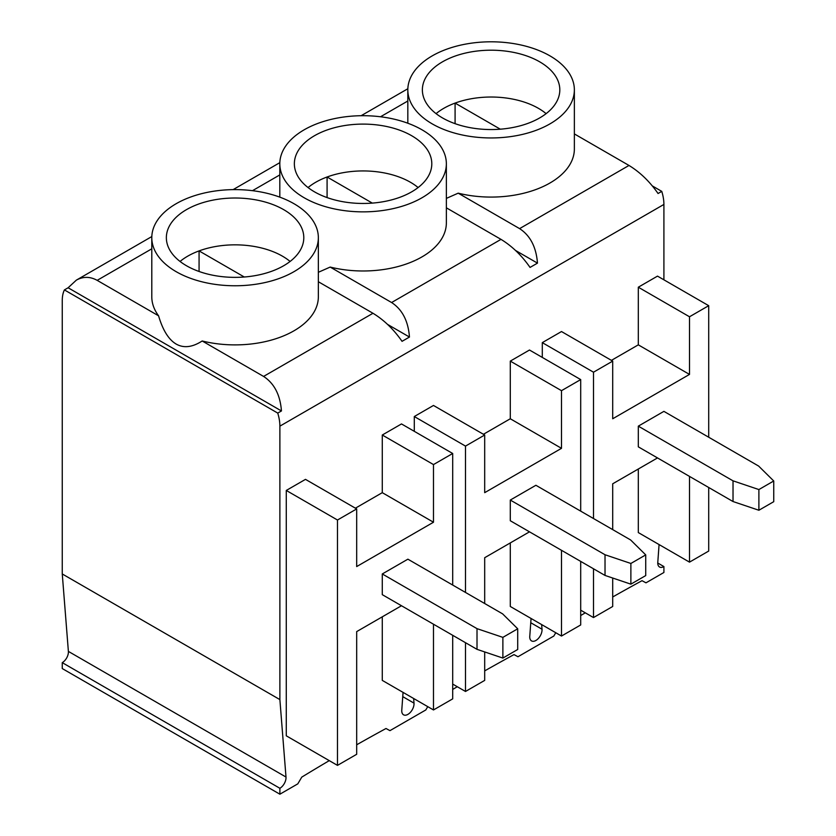 <?xml version="1.0" encoding="UTF-8"?>
<svg xmlns="http://www.w3.org/2000/svg" width="836" height="836" viewBox="0 0 836 836"><rect width="100%" height="100%" fill="white"/><g stroke="black" fill="none" stroke-linecap="round" stroke-linejoin="round"><path stroke-width="1.25" d="M502.875 658.068L517.714 649.488L517.714 628.797L502.614 613.864L407.884 559.179L382.282 573.956L382.282 594.657L477.011 649.342L477.011 628.651L502.875 637.366L502.875 658.068L477.011 649.342M663.909 279.82L663.909 204.433L279.882 426.151L279.882 699.596L285.996 777.041A8.694 5.016 120 0 1 279.882 788.285L62.261 662.645L62.261 668.56L279.882 794.2L297.804 783.854L301.765 777.125A2085.486 1204.059 120 0 1 329.269 760.635M62.261 662.645A8.694 5.016 120 0 0 68.385 651.401L62.261 573.966L279.882 699.596M279.882 426.151A36.209 20.9 -120 0 0 277.74 413.089L64.403 289.914A36.209 20.9 -120 0 0 62.261 300.511L62.261 573.966M401.489 605.734L356.679 631.608L356.679 754.291L337.483 765.379L286.278 735.816L286.278 490.45L305.485 479.362L356.679 508.925L356.679 566.568L433.487 522.228L382.282 492.665L382.282 435.013L401.489 423.936L452.694 453.488L452.694 585.043M355.404 508.183L382.282 492.665M452.694 635.297L452.694 698.865L433.487 709.952L382.282 680.389L382.282 616.822M542.292 357.421L542.292 342.635L561.499 331.547L612.704 361.11L612.704 418.763L689.501 374.413L689.501 316.771L708.709 305.683L708.709 437.238M611.419 360.368L638.307 344.85L638.307 287.208L657.504 276.12L708.709 305.683M708.709 487.492L708.709 551.049L689.501 562.137L638.307 532.574L638.307 469.017M541.655 624.586L542.021 629.236A8.694 5.016 120 0 1 538.488 638.317A8.694 5.016 120 0 1 531.55 640.909A8.694 5.016 120 0 1 529.773 636.3L531.069 618.473M413.642 698.488L414.008 703.139A8.694 5.016 120 0 1 410.486 712.22A8.694 5.016 120 0 1 403.548 714.811A8.694 5.016 120 0 1 401.771 710.203L403.056 692.375M414.29 431.324L414.29 416.537L433.487 405.46L484.692 435.013L484.692 492.665L561.499 448.326L561.499 390.673L580.696 379.586L580.696 511.141M483.417 434.281L510.294 418.763L510.294 361.11L529.491 350.023L580.696 379.586M580.696 561.395L580.696 624.952L561.499 636.039L510.294 606.476L510.294 542.919M427.76 706.639L425.806 709.952L389.963 730.643L386.002 728.501A2085.486 1204.059 120 0 0 356.679 744.792M555.773 632.737L553.819 636.039L517.975 656.741L514.004 654.598A2085.486 1204.059 120 0 0 484.692 670.89M457.282 686.732A2085.486 1204.059 120 0 0 452.694 689.439M659.071 544.57L657.786 562.398A8.694 5.016 120 0 0 659.562 567.007A8.694 5.016 120 0 0 663.909 566.568L663.909 572.482L645.988 582.828L642.017 580.686A2085.486 1204.059 120 0 0 612.704 596.977M585.294 612.83A2085.486 1204.059 120 0 0 580.696 615.536M279.882 788.285L279.882 794.2M574.363 133.917L628.996 165.455C640.031 172.195 649.718 181.548 658.057 193.513L661.767 191.371L652.393 185.958M661.767 191.371A36.209 20.9 60 0 1 663.909 204.433M628.996 165.455L519.595 228.625C530.264 235.564 536.221 247.069 537.475 263.131L530.045 267.426C521.706 255.45 512.019 246.097 500.994 239.368L391.593 302.527C402.262 309.466 408.219 320.972 409.462 337.044L402.043 341.328C393.693 329.353 384.017 320 372.981 313.27L263.58 376.43C274.25 383.369 280.206 394.874 281.45 410.946L68.113 287.772L64.403 289.914M68.113 287.772L76.337 280.144C83.161 276.382 90.11 276.455 97.164 280.353L158.579 315.809A83.276 48.08 180 0 1 151.797 296.811L151.797 237.685A83.276 48.08 180 0 1 235.073 189.615A83.276 48.08 180 0 1 318.349 237.685A83.276 48.08 180 0 1 266.945 282.108A83.276 48.08 180 0 1 176.187 271.69A83.276 48.08 180 0 1 151.797 237.685M277.74 413.089L281.45 410.946M528.028 123.331A68.719 39.679 180 0 1 458.713 124.867A68.719 39.679 180 0 1 422.389 90.748A68.719 39.679 180 0 1 464.105 53.389A68.719 39.679 180 0 1 539.69 61.822A68.719 39.679 180 0 1 559.796 90.748A68.719 39.679 180 0 1 528.028 123.331M436.068 113.644A66.984 38.675 180 0 1 455.087 103.089A66.984 38.675 180 0 1 546.117 113.644M758.889 510.253L733.026 501.537L733.026 480.836L758.889 489.562L758.889 510.253L773.739 501.684L773.739 480.982L758.628 466.06L663.909 411.364L638.307 426.151L733.026 480.836M308.066 187.557A66.984 38.675 180 0 1 327.085 176.992A66.984 38.675 180 0 1 418.104 187.557M305.13 142.454A68.719 39.679 180 0 1 411.678 135.725A68.719 39.679 180 0 1 431.784 164.65A68.719 39.679 180 0 1 363.085 203.461A68.719 39.679 180 0 1 294.376 164.65A68.719 39.679 180 0 1 305.13 142.454M630.877 584.155L605.024 575.44L605.024 554.749L630.877 563.464L630.877 584.155L645.726 575.586L645.726 554.895L630.626 539.962L535.897 485.277L510.294 500.053L605.024 554.749M180.053 261.459A66.984 38.675 180 0 1 199.072 250.904A66.984 38.675 180 0 1 290.102 261.459M177.127 216.367A68.719 39.679 180 0 1 283.665 209.637A68.719 39.679 180 0 1 303.781 238.553A68.719 39.679 180 0 1 235.073 277.364A68.719 39.679 180 0 1 166.374 238.553A68.719 39.679 180 0 1 177.127 216.367M199.072 271.481L199.072 250.904L244.29 277.009M318.349 237.685L318.349 296.811A83.276 48.08 180 0 1 202.176 340.983C192.405 347.316 183.742 348.351 176.187 344.077C168.684 339.656 162.811 330.241 158.579 315.809M263.58 376.43L202.176 340.983M372.981 313.27L318.349 281.732M630.877 563.464L645.726 554.895M605.024 575.44L510.294 520.744L510.294 500.053M484.692 651.934L484.692 680.389L465.495 691.466L465.495 642.696M465.495 592.431L465.495 446.1L484.692 435.013M529.491 531.832L484.692 557.706L484.692 603.519M561.499 636.039L561.499 550.307M465.495 691.466L452.694 684.078M561.499 390.673L510.294 361.11M561.499 448.326L510.294 418.763M465.495 446.1L414.29 416.537M327.085 197.578L327.085 176.992L372.302 203.096M304.2 197.777A83.276 48.08 180 0 1 279.809 163.783A83.276 48.08 180 0 1 363.085 115.702A83.276 48.08 180 0 1 446.361 163.783A83.276 48.08 180 0 1 394.947 208.206A83.276 48.08 180 0 1 304.2 197.777M446.361 163.783L446.361 222.909A83.276 48.08 180 0 1 330.178 267.071L318.349 272.296M409.462 337.044L387.559 324.399M391.593 302.527L330.178 267.071M500.994 239.368L446.361 207.819M758.889 489.562L773.739 480.982M733.026 501.537L638.307 446.842L638.307 426.151M612.704 578.031L612.704 606.476L593.497 617.564L593.497 568.783M593.497 518.529L593.497 372.198L612.704 361.11M657.504 457.929L612.704 483.793L612.704 529.616M689.501 562.137L689.501 476.405M593.497 617.564L580.696 610.175M689.501 316.771L638.307 287.208M689.501 374.413L638.307 344.85M593.497 372.198L542.292 342.635M663.909 566.568L657.765 563.025M455.087 123.676L455.087 103.089L500.304 129.193M432.212 123.874A83.276 48.08 180 0 1 407.822 89.88A83.276 48.08 180 0 1 491.098 41.8A83.276 48.08 180 0 1 574.363 89.88A83.276 48.08 180 0 1 522.96 134.293A83.276 48.08 180 0 1 432.212 123.874M574.363 89.88L574.363 149.007A83.276 48.08 180 0 1 458.191 193.168L446.361 198.393M537.475 263.131L515.572 250.486M519.595 228.625L458.191 193.168M337.483 765.379L337.483 520.013L286.278 490.45M337.483 520.013L356.679 508.925M433.487 522.228L433.487 464.576L382.282 435.013M433.487 464.576L452.694 453.488M433.487 709.952L433.487 624.22M477.011 628.651L382.282 573.956M502.875 637.366L517.714 628.797M151.797 248.814L97.164 280.353M279.809 174.912L252.503 190.671M407.822 100.999L380.516 116.768M285.996 777.041L68.385 651.401M414.008 703.139L402.753 696.639M542.021 629.236L530.755 622.726M76.337 280.144L151.828 236.557M233.119 189.626L279.83 162.654M361.121 115.723L407.843 88.741M279.809 163.783L279.809 197.139M407.822 89.88L407.822 123.226"/></g></svg>
